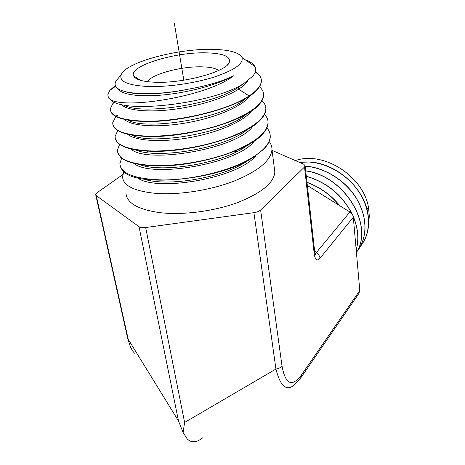 <?xml version="1.0" encoding="UTF-8"?>
<svg xmlns="http://www.w3.org/2000/svg" width="465" height="465" viewBox="0 0 465 465"><rect width="100%" height="100%" fill="white"/><g stroke="black" fill="none" stroke-linecap="round" stroke-linejoin="round"><path stroke-width="0.7" d="M307.348 185.5L349.901 212.011C351.9 213.336 353.034 215.074 353.301 217.213L359.788 290.509L358.835 293.566L301.221 377.243M134.548 353.173C131.688 350.331 129.578 345.716 128.23 339.328L178.502 420.959L183.094 432.473L184.611 422.464L275.943 369.041C280.401 386.52 286.597 391.739 294.525 384.712L300.652 378.068L301.582 374.79L359.788 290.509M122.777 174.619L97.133 192.65L95.691 194.614L96.278 195.608L139.029 226.699C140.442 227.623 142.656 227.897 145.673 227.53L253.913 212.668C256.936 212.209 259.168 211.319 260.615 210L304.54 166.987L305.162 165.802L303.767 164.244L272.083 150.381M183.094 432.473L187.238 438.983C191.557 443.064 196.771 442.639 202.874 437.693M353.301 217.213L320.03 258.255C319.705 255.977 318.461 254.105 316.305 252.64L315.084 254.006M320.03 258.255C317.049 261.557 315.096 259.97 314.171 253.501L314.7 251.768M274.414 168.76L274.838 172.067C273.92 182.995 261.324 193.231 237.051 202.775C213.557 211.343 182.733 215.295 160.094 212.674C137.803 209.546 126.41 202.897 125.91 192.731M235.447 151.34L237.115 151.474M121.644 158.094L119.889 163.541C120.604 173.747 135.088 179.223 163.343 179.961C190.441 179.874 224.653 172.126 246.2 161L253.472 157.193C219.66 180.188 137.867 187.622 123.766 171.591L121.295 168.76L120.104 165.685M269.154 141.517C271.06 143.952 271.996 146.609 271.967 149.486C271.048 160.57 258.331 171.143 233.825 181.193C210.122 190.301 179.106 195.068 156.426 193.434C134.106 191.278 122.818 185.628 122.562 176.491L123.841 171.655M264.469 114.419C266.864 116.86 268.061 119.575 268.061 122.568L268.107 122.853C268.072 126.55 266.085 130.456 262.144 134.565C246.729 152.131 188.883 168.295 151.381 165.732C136.007 164.784 125.736 161.936 120.569 157.176L117.569 151.927M270.119 134.443L270.281 136.373C270.264 140.511 267.997 144.865 263.475 149.434L253.472 157.193M115.215 138.245L117.569 142.662C122.4 147.498 132.851 150.334 148.91 151.177C187.058 153.415 246.252 136.82 260.702 119.586C264.114 115.919 265.846 112.443 265.899 109.147L265.852 108.851C264.951 118.86 252.082 128.642 227.24 138.198C203.217 146.894 171.73 151.834 148.858 150.863C126.265 149.41 115.012 144.603 115.111 136.454L117.726 130.526M247.339 129.514C225.705 148.23 156.641 159.693 135.425 149.835M248.014 144.859C225.612 162.994 161.872 173.631 139.517 164.505M248.496 160.111C225.56 177.514 167.016 187.354 143.807 179.037M145.69 152.386L148.039 151.137M247.973 80.561C246.264 83.369 243.143 86.246 238.615 89.187L249.118 95.912C228.518 110.17 177.159 122.237 143.819 121.133C121.249 120.173 110.089 116.023 110.333 108.676L112.838 103.561L114.158 102.16M114.396 102.265L113.663 102.992M110.414 110.31L111.728 113.233C115.739 118.133 126.451 120.871 143.871 121.446C183.448 122.934 245.131 105.631 257.569 89.228C260.04 86.391 261.318 83.7 261.4 81.154L261.278 79.48M259.406 86.821C262.254 89.21 263.655 91.919 263.62 94.953C262.655 104.555 249.717 114.024 224.804 123.365C200.717 131.868 169.231 136.838 146.359 136.106C123.766 134.891 112.565 130.409 112.739 122.661L115.89 116.453M116.064 116.262L117.308 115.018M117.575 115.105L116.663 115.977M112.832 124.376L114.623 128.015C119.075 132.903 129.671 135.704 146.411 136.414C185.279 138.291 245.718 121.324 259.185 104.468C262.103 101.231 263.597 98.156 263.667 95.244L263.62 94.953M246.2 161C262.028 152.555 270.037 144.249 270.235 136.088C270.223 133.124 269.107 130.403 266.893 127.939M119.633 144.388L117.447 150.056C117.418 158.594 128.712 163.721 151.328 165.424C174.218 166.627 205.675 161.704 229.64 152.828C254.419 143.051 267.23 132.967 268.061 122.568M241.998 57.497C239.056 52.318 228.925 49.604 211.61 49.354C177.363 48.68 127.125 61.955 121.371 74.237C118.401 81.247 127.265 85.339 147.963 86.507C167.423 87.17 194.387 83.328 214.069 77.091C234.395 70.198 243.701 63.664 241.998 57.497L254.919 66.611C256.349 69.442 255.645 72.598 252.809 76.08L244.433 82.997C216.981 102.178 131.473 113.565 112.89 101.562L108.874 98.307L107.967 96.046M110.67 89.757L115.436 85.816M134.24 76.923L134.879 76.69M255.233 71.976L257.116 73.284M242.451 84.415L238.318 87.379C212.662 105.305 138.721 115.204 124.126 104.968M245.462 98.499C226.042 118.005 145.667 131.182 127.672 120.028M246.485 114.059C225.845 133.24 151.247 145.545 131.479 135.007M115.337 85.56L109.885 90.303L107.897 94.494L108.014 96.249L108.758 97.917L112.89 101.562M249.118 95.912C257.099 90.57 261.179 85.554 261.353 80.852C261.411 78.097 260.168 75.632 257.616 73.447L255.302 71.755M134.588 76.498L134.06 76.684M261.981 100.713C264.579 103.131 265.875 105.846 265.852 108.851M109.821 99.167C123.562 109.903 207.855 96.429 233.633 75.789C218.155 84.525 189.586 92.303 164.436 94.831C139.256 97.371 120.947 94.529 118.348 88.896M244.433 82.997L238.318 87.379L238.615 89.187C224.7 98.237 197.16 106.572 171.608 109.595C146.033 112.629 125.98 110.118 121.475 104.439M249.786 95.813C243.114 106.049 216.388 117.61 186.767 122.812C157.147 128.061 130.706 126.032 124.446 119.389M251.484 110.949C244.026 121.319 218.044 132.618 189.429 137.663C160.814 142.749 134.867 140.779 127.526 134.205M253.076 125.951C238.214 149.032 145.911 164.418 130.682 148.864M254.564 140.819C238.295 163.825 151.026 178.467 133.914 163.366M255.948 155.566C238.423 178.403 155.949 192.312 137.204 177.706M117.941 78.736L115.721 81.648C114.82 83.438 114.878 85.101 115.884 86.63C119.145 91.088 129.113 93.436 145.783 93.686C158.861 93.686 173.044 92.186 188.325 89.187C161.692 94.79 134.873 95.296 124.062 91.297M188.325 89.187C207.047 85.868 222.148 81.404 233.633 75.789M254.919 66.611C253.448 63.827 250.205 61.543 245.183 59.747M205.669 52.824C174.671 51.999 128.764 65.995 133.583 75.836C135.338 79.585 142.563 81.724 155.246 82.253C183.286 83.526 226.048 71.796 229.216 62.566C231.088 56.492 223.241 53.248 205.669 52.824M218.562 70.511C215.708 68.256 210.122 67.03 201.816 66.832C181.455 66.193 151.509 74.191 147.515 81.689M295.385 160.576C323.942 150.457 364.368 177.101 368.611 208.326L369.309 216.132L368.658 223.607M305.197 166.144C325.238 167.656 346.268 181.135 357.033 199.45C367.815 217.777 367.338 238.859 356.841 251.763M299.384 162.326L309.004 162.035C328.842 163.227 349.785 176.369 360.538 194.463C371.308 212.563 370.878 233.517 360.445 246.386M299.262 162.273L309.097 161.948C335.614 163 363.182 186.936 367.716 212.464C369.942 224.508 368.146 234.959 362.334 243.805M358.771 249.135C367.92 233.988 367.013 216.812 356.05 197.608C344.995 180.106 324.593 167.487 305.185 166.052M305.732 170.94C344.722 176.055 374.127 225.577 356.423 252.483C374.296 225.583 344.815 175.892 305.72 170.829M356.196 249.897C359.236 239.231 358.16 227.844 352.97 215.737M352.522 214.743C342.693 195.271 327.29 182.431 306.319 176.218M306.33 176.34C326.872 182.425 342.101 194.969 352.022 213.964M353.208 216.562C358.091 228.332 359.085 239.411 356.184 249.781M339.404 205.472C330.528 194.789 319.728 187.122 307.01 182.46M306.987 182.28C319.914 186.994 330.853 194.806 339.799 205.716M183.815 80.201L174.34 23.25M253.913 212.668L275.943 369.041C278.709 368.606 280.732 367.583 282.005 365.978C285.469 384.59 291.997 387.531 301.582 374.79M282.005 365.978L260.615 210M145.673 227.53L184.611 422.464M96.278 195.608L128.23 339.328L127.596 338.014L95.784 195.038M139.029 226.699L178.502 420.959M349.901 212.011L316.305 252.64L314.567 250.554M304.54 166.987L314.171 253.501M368.611 208.326L366.827 208.744M130.508 346.896L127.724 338.578M305.162 165.802L314.741 252.123L315.596 254.96L315.055 253.884M261.353 80.852L261.4 81.154M257.616 73.447L254.994 72.61M109.885 90.303L115.663 86.275M112.838 103.561L114.605 102.352M121.371 74.237L115.721 81.648M140.261 80.253L133.583 75.836M227.153 65.147L229.216 62.566M271.967 149.486L274.838 172.067"/></g></svg>
